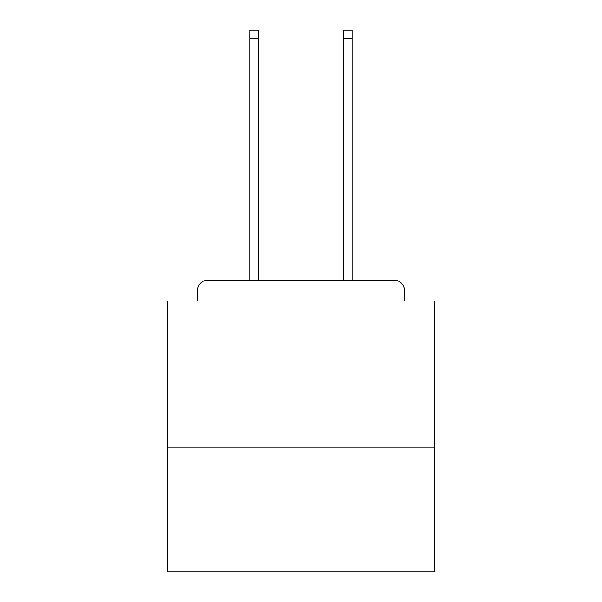<?xml version="1.0" encoding="UTF-8"?>
<svg xmlns="http://www.w3.org/2000/svg" width="602" height="602" viewBox="0 0 602 602"><rect width="100%" height="100%" fill="white"/><g stroke="black" fill="none" stroke-linecap="round" stroke-linejoin="round"><path stroke-width="0.9" d="M434.448 447.128L434.448 301L404.424 301L404.424 290.322A10.008 10.008 0 0 0 394.415 280.314L207.585 280.314A10.008 10.008 0 0 0 197.576 290.322L197.576 301L167.552 301L167.552 571.9L434.448 571.9L434.448 447.128L167.552 447.128M197.576 290.322L197.576 301M394.415 280.314L353.043 280.314M248.957 280.314L207.585 280.314M404.424 301L404.424 290.322M258.627 38.438L249.958 38.438L249.958 30.1L258.627 30.1L258.627 280.314M249.958 38.438L249.958 280.314M352.042 30.1L352.042 38.438L343.373 38.438L343.373 30.1L352.042 30.1M343.373 280.314L343.373 38.438M352.042 280.314L352.042 38.438"/></g></svg>
